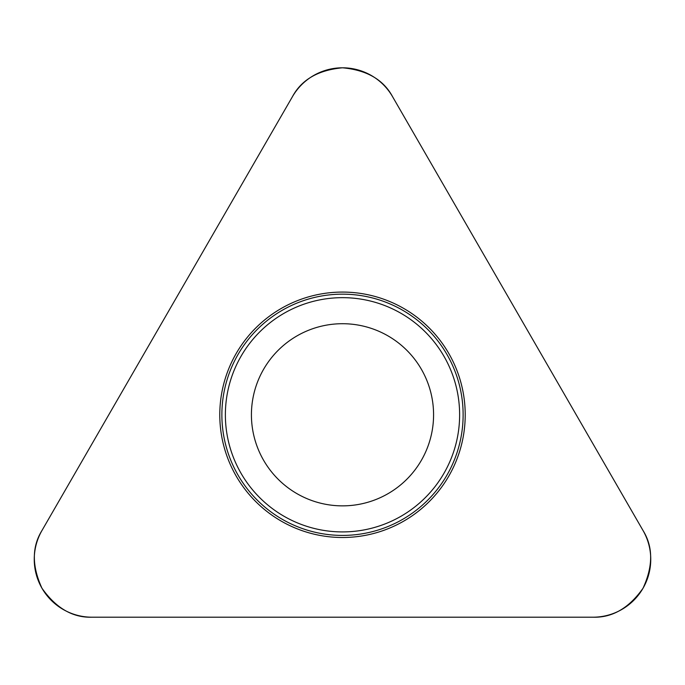 <?xml version="1.0" encoding="UTF-8"?>
<svg xmlns="http://www.w3.org/2000/svg" width="685" height="685" viewBox="0 0 685 685"><rect width="100%" height="100%" fill="white"/><g stroke="black" fill="none" stroke-linecap="round" stroke-linejoin="round"><path stroke-width="1.03" d="M292.418 96.713L41.999 530.455A57.831 57.831 0 0 0 92.081 617.202L592.919 617.202A57.831 57.831 0 0 0 643.001 530.455L392.582 96.713A57.831 57.831 0 0 0 292.418 96.713M236.231 476.144A122.709 122.709 0 0 0 448.769 476.144A122.709 122.709 0 0 0 342.5 292.075A122.709 122.709 0 0 0 236.231 476.144M263.631 460.329A91.071 91.071 0 0 1 342.5 323.714A91.071 91.071 0 0 1 421.369 460.329A91.071 91.071 0 0 1 263.631 460.329M643.001 530.455L392.582 96.713C383.48 79.691 366.783 70.05 342.5 67.798C318.217 70.05 301.52 79.691 292.418 96.713L41.999 530.455C31.801 546.853 31.801 566.127 41.999 588.287C56.093 608.194 72.781 617.836 92.081 617.202L592.919 617.202C612.219 617.836 628.907 608.194 643.001 588.287C653.199 566.127 653.199 546.853 643.001 530.455M238.037 475.099A120.628 120.628 0 0 1 282.186 310.322A120.628 120.628 0 0 1 446.962 354.479A120.628 120.628 0 0 1 402.814 519.256A120.628 120.628 0 0 1 238.037 475.099M443.931 356.226A117.126 117.126 0 0 0 283.933 313.353A117.126 117.126 0 0 0 241.069 473.352A117.126 117.126 0 0 0 401.067 516.225A117.126 117.126 0 0 0 443.931 356.226"/></g></svg>
